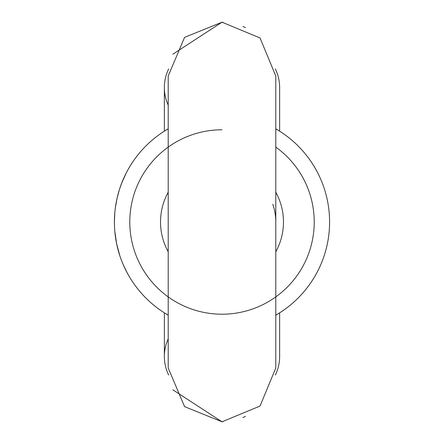 <?xml version="1.0" encoding="UTF-8"?>
<svg xmlns="http://www.w3.org/2000/svg" width="444" height="444" viewBox="0 0 444 444"><rect width="100%" height="100%" fill="white"/><g stroke="black" fill="none" stroke-linecap="round" stroke-linejoin="round"><path stroke-width="0.67" d="M168.209 338.872A42.263 42.263 0 0 0 164.363 356.482L164.363 312.848L168.209 315.173A107.587 107.587 0 0 1 168.209 128.827L164.369 131.152L164.363 87.518A42.263 42.263 0 0 1 168.676 68.931A42.263 42.263 0 0 0 164.363 87.518L164.363 87.518A42.263 42.263 0 0 0 168.209 105.128M279.637 131.158L279.637 87.518A42.263 42.263 0 0 0 275.324 68.931A42.263 42.263 0 0 1 279.637 87.518L279.637 131.158L275.791 128.827A107.587 107.587 0 0 1 275.791 315.173L279.637 312.842L279.637 356.482A42.263 42.263 0 0 1 275.324 375.069A42.263 42.263 0 0 0 279.637 356.482L279.637 312.848M121.501 183.594L126.135 173.166M115.346 207.903L117.033 198.401L119.336 189.843M115.756 205.073L116.139 202.808M116.178 202.592L116.3 201.959M118.875 191.336L119.497 189.322M119.392 189.666L119.569 189.105M119.702 188.689L120.119 187.44M120.246 187.057L121.19 184.432M123.249 179.309L124.919 175.641M114.413 221.784L114.818 212.704M127.422 273.276L123.432 265.118M119.852 255.761L116.672 243.917L114.852 231.696M164.363 356.482A42.263 42.263 0 0 0 168.676 375.069A42.263 42.263 0 0 1 164.363 356.482L164.363 356.482M117.782 195.305L118.581 192.346M118.992 190.948L119.258 190.076M120.635 185.947L121.012 184.904M119.708 188.672L122.144 181.951M168.209 76.007L184.565 37.363L222 22.2L260.034 37.951L275.791 75.991L275.791 222A53.791 53.791 0 0 0 272.771 204.234M275.791 251.765A61.477 61.477 0 0 0 275.791 192.235M168.209 192.235A61.477 61.477 0 0 0 168.209 251.765M222 129.787A92.213 92.213 0 0 0 129.787 222A92.213 92.213 0 0 0 222 314.213A92.213 92.213 0 0 0 275.791 147.097M329.587 222A107.587 107.587 0 0 1 275.791 315.173M168.209 315.173A107.587 107.587 0 0 1 114.413 222M168.209 75.991L168.209 368.009L184.565 406.637L222 421.8L260.034 406.049L275.791 368.009L275.791 76.013M275.791 222L275.791 367.987M222.844 22.206L222 22.2L172.81 54.218M222.844 421.794L222 421.8L172.81 389.782M242.968 417.543L245.499 416.394M242.968 26.457L245.499 27.606"/></g></svg>
